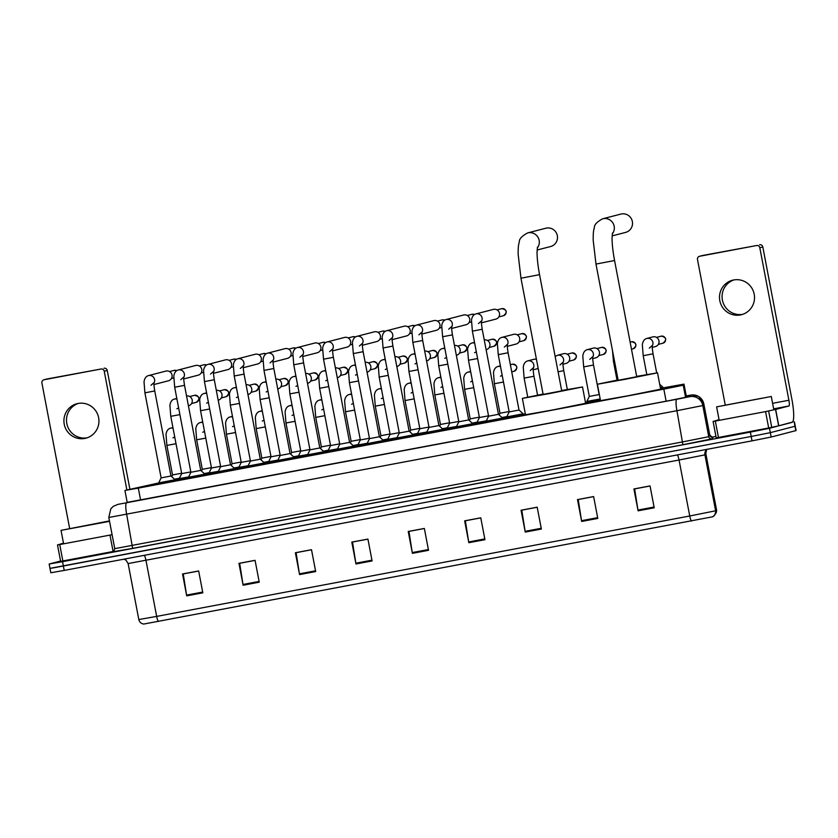 <?xml version="1.0" encoding="UTF-8"?>
<svg xmlns="http://www.w3.org/2000/svg" width="838" height="838" viewBox="0 0 838 838"><rect width="100%" height="100%" fill="white"/><g stroke="black" fill="none" stroke-linecap="round" stroke-linejoin="round"><path stroke-width="1.26" d="M600.396 400.061L587.05 402.481M662.994 388.141L660.554 388.727M218.372 472.454L209.238 474.057M248.142 466.85L239.008 468.442M277.912 461.246L268.778 462.838M307.682 455.631L298.548 457.234M337.452 450.027L328.318 451.619M367.222 444.423L358.088 446.015M396.992 438.808L387.858 440.4M426.762 433.204L417.628 434.796M456.532 427.6L447.398 429.192M486.302 421.985L477.168 423.578M523.331 414.841L506.938 417.973M188.602 478.069L179.468 479.661M353.908 447.157L337.505 450.289M383.678 441.553L367.274 444.685M234.829 469.594L218.425 472.716M413.448 435.949L397.044 439.07M205.059 475.198L188.655 478.33M324.138 452.771L307.735 455.893M264.599 463.98L248.195 467.112M294.368 458.376L277.965 461.508M443.218 430.334L426.814 433.466M472.988 424.73L456.584 427.862M502.758 419.126L486.354 422.247M175.289 480.803L158.885 483.935M158.696 482.96L125.197 490.387L138.312 488.125L663.832 389.136L683.242 385.229L683.997 384.118L662.952 387.91M586.998 402.219L585.469 402.512M525.311 413.836L523.216 414.234M209.186 473.784L204.943 474.591M238.956 468.18L234.713 468.987M268.726 462.576L264.483 463.372M298.496 456.961L294.253 457.768M328.266 451.357L324.023 452.164M358.036 445.753L353.793 446.549M387.805 440.139L383.563 440.945M417.575 434.534L413.333 435.341M447.345 428.93L443.103 429.726M477.115 423.316L472.873 424.122M506.885 417.712L502.643 418.518M179.416 479.399L175.173 480.195M127.187 502.371L668.808 400.69L688.218 396.783L689.025 395.588L686.259 396.007M792.528 422.09L769.494 428.291L750.366 432.104L62.546 561.67L49.149 564.016L60.577 561.041M711.661 437.237L715.945 436.43M794.434 421.818L795.262 426.196L770.332 432.659L751.204 436.472L50.259 568.3M49.987 568.394L50.814 572.763L64.212 570.416L752.032 440.851L771.159 437.038L796.1 430.564L795.262 426.196L770.332 432.659L751.204 436.472L53.779 567.797L49.987 568.394L49.149 564.016M654.206 507.797L650.037 485.925L633.916 488.963L638.095 510.824L654.206 507.797M650.058 485.998L634.628 488.9L637.959 510.07A4.452 0.828 79.3 0 0 638.095 510.824M597.787 518.418L593.618 496.557L577.497 499.595L581.666 521.456L597.787 518.418M593.629 496.62L578.21 499.521L581.53 520.691A4.452 0.828 79.3 0 0 581.666 521.456M541.369 529.05L537.189 507.189L521.068 510.227L525.248 532.088L541.369 529.05M537.21 507.252L521.781 510.153L525.112 531.323A4.452 0.828 79.3 0 0 525.248 532.088M484.94 539.682L480.771 517.811L464.65 520.848L468.819 542.71L484.94 539.682M480.782 517.874L465.362 520.786L468.683 541.956A4.452 0.828 79.3 0 0 468.819 542.71M202.827 592.822L198.658 570.961L182.537 573.988L186.706 595.86L202.827 592.822M198.669 571.024L183.25 573.925L186.57 595.095A4.452 0.828 79.3 0 0 186.706 595.86M259.246 582.19L255.077 560.329L238.956 563.366L243.125 585.228L259.246 582.19M255.087 560.392L239.668 563.293L242.999 584.463A4.452 0.828 79.3 0 0 243.125 585.228M315.675 571.558L311.506 549.697L295.385 552.734L299.554 574.596L315.675 571.558M311.516 549.759L296.097 552.671L299.417 573.841A4.452 0.828 79.3 0 0 299.554 574.596M372.093 560.936L367.924 539.075L351.803 542.102L355.972 563.974L372.093 560.936M367.934 539.138L352.515 542.039L355.846 563.209A4.452 0.828 79.3 0 0 355.972 563.974M428.522 550.304L424.353 528.443L408.232 531.481L412.401 553.342L428.522 550.304M424.363 528.506L408.944 531.407L412.265 552.577A4.452 0.828 79.3 0 0 412.401 553.342M715.61 513.673A5.562 5.562 -145.8 0 0 716.48 509.504L714.741 514.961A5.562 5.562 -145.8 0 1 712.667 516.784L143.769 624.048C141.13 623.65 139.485 622.152 138.815 619.544L156.664 616.401A5.562 1.037 79.3 0 0 158.392 621.471M109.537 521.33L61.038 530.36L109.464 520.911M70.853 528.453L106.185 521.749L70.853 528.453M87.152 437.813A17.808 17.493 75.5 0 1 78.259 403.434M78.091 403.466A17.808 17.493 -104.5 0 0 64.348 424.761A17.808 17.493 -104.5 0 0 85.885 438.19A17.808 17.493 -104.5 0 0 98.507 417.135A17.808 17.493 -104.5 0 0 78.091 403.466M113.706 551.373L113.109 551.488L109.977 535.094L59.739 544.553L62.86 560.957L60.629 561.345L57.497 544.951L59.739 544.553M113.109 551.488L62.86 560.957M43.89 379.782L46.897 379.006A2.786 2.734 75.5 0 1 47.075 378.965L44.068 379.75A2.786 2.734 -104.5 0 0 41.9 382.987L69.648 528.464M104.038 368.238A2.786 2.734 75.5 0 1 107.243 370.469L104.237 371.244A2.786 2.734 -104.5 0 0 101.021 369.013L47.075 378.965M129.911 489.319L107.243 370.469M101.021 369.013L44.068 379.75M104.237 371.244L126.884 490M63.479 543.16L57.497 544.951L60.629 561.345M109.977 535.094L112.083 534.686M537.106 250.017L550.566 246.54A9.459 9.291 -104.5 0 0 557.27 235.352A9.459 9.291 -104.5 0 0 545.831 228.219L527.647 232.922A9.459 9.291 75.5 0 1 537.284 248.048M539.546 274.665L520.964 278.206L543.129 394.415L561.722 390.864L539.546 274.665C537.902 265.761 537.064 258.272 537.053 252.175L537.462 247.095M561.649 390.518L581.981 387.072L549.686 393.535L522.357 398.375L543.066 394.059M582.494 386.905L585.615 403.298L552.818 409.939L525.489 414.768L522.357 398.375M612.128 235.887L625.588 232.409A9.459 9.291 -104.5 0 0 632.292 221.222A9.459 9.291 -104.5 0 0 620.843 214.088L602.658 218.791A9.459 9.291 75.5 0 1 612.295 233.917M614.568 260.534L595.986 264.075L618.151 380.284L636.733 376.733L614.568 260.534C612.913 251.63 612.086 244.141 612.065 238.044L612.473 232.964M636.671 376.388L656.992 372.941L624.708 379.405L597.379 384.244L618.077 379.928M657.505 372.774L660.637 389.167L627.84 395.808L600.5 400.637L597.379 384.244M154.747 390.958L170.973 476.005L161.126 477.88L144.911 392.833L154.747 390.958C153.249 380.892 154.223 384.024 154.024 382.578L150.997 385.291M170.973 476.005L175.09 479.755L158.686 482.877L158.906 484.008M153.972 383.05A5.007 4.923 75.5 0 0 148.494 375.592L165.924 371.087A5.007 4.923 75.5 0 1 172.01 375.026A5.007 4.923 75.5 0 1 168.428 380.787L153.962 384.527M184.517 385.344L200.743 470.401L190.896 472.276L174.681 387.229L184.517 385.344C183.019 375.288 183.993 378.409 183.794 376.974L180.767 379.687M200.743 470.401L204.86 474.14L188.456 477.272L188.676 478.404M183.742 377.446A5.007 4.923 75.5 0 0 178.264 369.987L195.694 365.483A5.007 4.923 75.5 0 1 201.78 369.422A5.007 4.923 75.5 0 1 198.197 375.173L183.732 378.923M214.287 379.74L230.513 464.786L220.666 466.661L204.451 381.615L214.287 379.74C212.789 369.684 213.763 372.805 213.564 371.36L210.537 374.073M230.513 464.786L234.63 468.536L218.226 471.668L218.446 472.8M213.512 371.842A5.007 4.923 75.5 0 0 208.034 364.383L225.464 359.869A5.007 4.923 75.5 0 1 231.55 363.807A5.007 4.923 75.5 0 1 227.967 369.568L213.501 373.308M244.057 374.136L260.283 459.182L250.436 461.057L234.221 376.011L244.057 374.136C242.559 364.069 243.533 367.201 243.334 365.756L240.307 368.469M260.283 459.182L264.399 462.932L247.996 466.054L248.216 467.185M243.282 366.227A5.007 4.923 75.5 0 0 237.803 358.769L255.234 354.264A5.007 4.923 75.5 0 1 261.32 358.203A5.007 4.923 75.5 0 1 257.737 363.964L243.271 367.704M273.827 368.521L290.053 453.578L280.206 455.453L263.991 370.396L273.827 368.521C272.329 358.465 273.303 361.587 273.104 360.151L270.077 362.864M290.053 453.578L294.169 457.318L277.766 460.45L277.986 461.581M273.052 360.623A5.007 4.923 75.5 0 0 267.573 353.165L285.004 348.66A5.007 4.923 75.5 0 1 291.09 352.589A5.007 4.923 75.5 0 1 287.507 358.35L273.041 362.1M303.597 362.917L319.823 447.963L309.976 449.838L293.761 364.792L303.597 362.917C302.099 352.861 303.073 355.982 302.874 354.537L299.847 357.25M319.823 447.963L323.939 451.713L307.536 454.845L307.756 455.977M302.822 355.019A5.007 4.923 75.5 0 0 297.343 347.561L314.774 343.046A5.007 4.923 75.5 0 1 320.86 346.984A5.007 4.923 75.5 0 1 317.277 352.746L302.811 356.485M333.367 357.313L349.593 442.359L339.746 444.234L323.531 359.188L333.367 357.313C331.869 347.246 332.843 350.378 332.644 348.933L329.617 351.646M349.593 442.359L353.709 446.109L337.305 449.231L337.525 450.362M332.592 349.404A5.007 4.923 75.5 0 0 327.113 341.946L344.544 337.442A5.007 4.923 75.5 0 1 350.63 341.38A5.007 4.923 75.5 0 1 347.047 347.142L332.581 350.881M363.137 351.698L379.363 436.755L369.516 438.63L353.301 353.573L363.137 351.698C361.639 341.642 362.613 344.764 362.414 343.318L359.387 346.042M379.363 436.755L383.479 440.495L367.075 443.627L367.295 444.758M362.362 343.8A5.007 4.923 75.5 0 0 356.883 336.342L374.314 331.838A5.007 4.923 75.5 0 1 380.4 335.766A5.007 4.923 75.5 0 1 376.817 341.527L362.351 345.277M392.907 346.094L409.133 431.141L399.286 433.016L383.071 347.969L392.907 346.094C391.409 336.038 392.383 339.16 392.184 337.714L389.157 340.427M409.133 431.141L413.249 434.891L396.845 438.012L397.065 439.143M392.132 338.196A5.007 4.923 75.5 0 0 386.653 330.738L404.084 326.223A5.007 4.923 75.5 0 1 410.17 330.162A5.007 4.923 75.5 0 1 406.587 335.923L392.121 339.662M422.677 340.49L438.903 425.536L429.056 427.411L412.841 342.365L422.677 340.49C421.179 330.423 422.153 333.555 421.954 332.11L418.927 334.823M438.903 425.536L443.019 429.286L426.615 432.408L426.835 433.539M421.902 332.581A5.007 4.923 75.5 0 0 416.423 325.123L433.854 320.619A5.007 4.923 75.5 0 1 439.94 324.557A5.007 4.923 75.5 0 1 436.357 330.319L421.891 334.058M452.447 334.875L468.672 419.932L458.826 421.807L442.611 336.75L452.447 334.875C450.949 324.819 451.923 327.941 451.724 326.495L448.697 329.219M468.672 419.922L472.789 423.672L456.385 426.804L456.605 427.935M451.672 326.977A5.007 4.923 75.5 0 0 446.193 319.519L463.624 315.004A5.007 4.923 75.5 0 1 469.709 318.943A5.007 4.923 75.5 0 1 466.127 324.704L451.661 328.454M482.217 329.271L498.442 414.318L488.596 416.193L472.381 331.146L482.217 329.271C480.719 319.215 481.693 322.337 481.494 320.891L478.467 323.604M498.442 414.318L502.559 418.068L486.155 421.189L486.375 422.321M481.441 321.373A5.007 4.923 75.5 0 0 475.963 313.904L493.393 309.4A5.007 4.923 75.5 0 1 499.479 313.339A5.007 4.923 75.5 0 1 495.897 319.1L481.431 322.84M190.834 471.899L181.71 473.606L170.784 416.318L179.898 414.611M186.539 395.955A5.007 4.923 75.5 0 1 192.195 399.988A5.007 4.923 75.5 0 1 188.613 405.749L188.414 405.802M188.623 476.916L179.269 478.603L179.479 479.734M220.604 466.295L211.48 468.002L200.554 410.714L209.668 409.007M216.309 390.351A5.007 4.923 75.5 0 1 221.965 394.384A5.007 4.923 75.5 0 1 218.383 400.135L218.184 400.187M218.393 471.312L209.039 472.999L209.249 474.13M250.373 460.68L241.25 462.387L230.324 405.11L239.438 403.403M246.079 384.747A5.007 4.923 75.5 0 1 251.735 388.769A5.007 4.923 75.5 0 1 248.153 394.53L247.954 394.583M248.163 465.708L238.809 467.384L239.019 468.515M280.143 455.076L271.02 456.783L260.094 399.496L269.208 397.788M275.849 379.132A5.007 4.923 75.5 0 1 281.505 383.165A5.007 4.923 75.5 0 1 277.923 388.926L277.724 388.979M277.933 460.093L268.579 461.78L268.789 462.911M309.913 449.472L300.79 451.179L289.864 393.891L298.977 392.184M305.619 373.528A5.007 4.923 75.5 0 1 311.275 377.561A5.007 4.923 75.5 0 1 307.693 383.312L307.494 383.364M307.703 454.489L298.349 456.176L298.558 457.307M339.683 443.857L330.56 445.565L319.634 388.287L328.747 386.58M335.389 367.924A5.007 4.923 75.5 0 1 341.045 371.946A5.007 4.923 75.5 0 1 337.463 377.708L337.264 377.76M337.473 448.885L328.119 450.561L328.328 451.692M369.453 438.253L360.33 439.96L349.404 382.673L358.517 380.965M365.159 362.309A5.007 4.923 75.5 0 1 370.815 366.342A5.007 4.923 75.5 0 1 367.233 372.103L367.034 372.156M367.243 443.271L357.889 444.957L358.098 446.088M399.223 432.649L390.099 434.356L379.174 377.069L388.287 375.361M394.928 356.705A5.007 4.923 75.5 0 1 400.585 360.738A5.007 4.923 75.5 0 1 397.003 366.489L396.803 366.541M397.013 437.666L387.659 439.353L387.868 440.484M428.993 427.034L419.869 428.742L408.944 371.464L418.057 369.757M424.698 351.101A5.007 4.923 75.5 0 1 430.355 355.123A5.007 4.923 75.5 0 1 426.772 360.885L426.573 360.937M426.783 432.062L417.429 433.738L417.638 434.87M458.763 421.43L449.639 423.138L438.714 365.85L447.827 364.142M454.468 345.486A5.007 4.923 75.5 0 1 460.125 349.519A5.007 4.923 75.5 0 1 456.542 355.281L456.343 355.333M456.553 426.448L447.199 428.134L447.408 429.266M488.533 415.826L479.409 417.523L468.484 360.246L477.597 358.538M484.238 339.882A5.007 4.923 75.5 0 1 489.895 343.915A5.007 4.923 75.5 0 1 486.312 349.666L486.113 349.718M486.323 420.844L476.969 422.53L477.178 423.661M508.09 352.756L519.015 410.044L509.179 411.919L498.254 354.642L508.09 352.756C506.592 342.7 507.566 345.822 507.367 344.387L504.35 347.1M507.315 344.858A5.007 4.923 75.5 0 0 501.836 337.4L513.579 334.362A5.007 4.923 75.5 0 1 519.665 338.301A5.007 4.923 75.5 0 1 516.082 344.062L507.304 346.335M519.015 410.044L523.132 413.794L506.739 416.915L506.948 418.047M181.637 473.229L172.523 474.937L166.888 445.418L176.011 443.711M179.437 478.247L174.472 479.189M211.406 467.625L202.293 469.332L196.658 439.814L205.781 438.106M209.207 472.642L204.242 473.585M241.176 462.01L232.063 463.718L226.428 434.21L235.551 432.502M238.977 467.038L234.012 467.971M270.946 456.406L261.833 458.114L256.198 428.595L265.321 426.888M268.747 461.424L263.781 462.367M300.716 450.802L291.603 452.51L285.968 422.991L295.091 421.284M298.517 455.82L293.551 456.762M330.486 445.188L321.373 446.895L315.737 417.387L324.861 415.679M328.286 450.216L323.321 451.148M360.256 439.583L351.143 441.291L345.507 411.772L354.631 410.065M358.056 444.601L353.091 445.544M390.026 433.979L380.913 435.687L375.277 406.168L384.401 404.461M387.826 438.997L382.861 439.94M419.796 428.365L410.683 430.072L405.047 400.564L414.171 398.857M417.596 433.393L412.631 434.325M449.566 422.761L440.453 424.468L434.817 394.949L443.941 393.242M447.366 427.778L442.401 428.721M479.336 417.156L470.223 418.864L464.587 389.345L473.711 387.638M477.136 422.174L472.171 423.106M509.106 411.542L499.993 413.249L494.357 383.731L503.481 382.034M506.906 416.57L501.941 417.502M538.111 368.102A5.007 4.923 75.5 0 1 536.299 369.013L533.178 369.82M533.188 368.353A5.007 4.923 75.5 0 0 527.71 360.895L533.785 359.324A5.007 4.923 75.5 0 1 536.446 359.387M562.958 362.739A5.007 4.923 75.5 0 0 557.48 355.281L563.555 353.709A5.007 4.923 75.5 0 1 569.651 357.648A5.007 4.923 75.5 0 1 566.069 363.409L562.947 364.216M593.503 365.033L599.139 394.551L589.303 396.426L583.667 366.908L593.503 365.033C592.005 354.977 592.99 358.098 592.78 356.653L589.763 359.376M592.728 357.135A5.007 4.923 75.5 0 0 587.249 349.676L593.325 348.105A5.007 4.923 75.5 0 1 599.421 352.044A5.007 4.923 75.5 0 1 595.839 357.805L592.717 358.612M600.186 398.961L586.851 401.423L587.071 402.554M652.268 345.916A5.007 4.923 75.5 0 0 646.789 338.458L652.865 336.886A5.007 4.923 75.5 0 1 658.961 340.825A5.007 4.923 75.5 0 1 655.379 346.586L652.257 347.393M659.695 384.265L662.795 387.083L660.334 387.627M742.73 314.323A17.808 17.493 75.5 0 1 733.837 279.944M733.679 279.965A17.808 17.493 -104.5 0 0 719.936 301.271A17.808 17.493 -104.5 0 0 741.473 314.7A17.808 17.493 -104.5 0 0 754.085 293.646A17.808 17.493 -104.5 0 0 733.679 279.965M765.565 411.605L775.663 409.415L778.785 425.809L768.687 427.998L765.565 411.605L715.317 421.064L718.449 437.457L716.218 437.855L713.086 421.462L715.317 421.064M768.687 427.998L718.449 437.457M778.785 425.809L792.078 422.373A22.259 4.138 79.3 0 0 791.92 399.475L762.821 246.98L759.815 247.755L788.904 400.25A5.562 1.037 -100.7 0 1 788.946 405.98L775.663 409.415M699.479 256.292L702.485 255.517A2.786 2.734 75.5 0 1 702.653 255.475L699.646 256.26A2.786 2.734 -104.5 0 0 697.488 259.497L725.237 404.974M759.815 247.755A2.786 2.734 -104.5 0 0 756.609 245.524L702.653 255.475M759.616 244.748A2.786 2.734 75.5 0 1 762.821 246.98M756.609 245.524L699.646 256.26M719.067 419.67L713.086 421.451L716.218 437.855M770.824 396.594L716.616 406.87L770.824 396.594M726.431 404.964L761.773 398.26L726.431 404.964M140.616 500.192L138.312 488.125M686.49 397.212L683.997 384.118L686.49 397.212M685.568 397.401L683.242 385.229M666.137 401.193L663.832 389.136M118.357 504.287A11.135 10.412 -102.7 0 0 118.001 504.361L676.842 399.255L689.779 396.657L690.826 395.117L686.238 395.882L691.979 394.949L698.651 396.51L703.836 403.958L709.786 435.121L712.436 437.384M690.826 395.117A11.135 11.124 -145.8 0 1 703.836 403.968L702.433 405.623L676.926 410.704L108.804 517.486L114.754 548.649L682.865 441.856L708.372 436.776L709.786 435.121A2.786 2.786 34.2 0 0 713.033 437.331L711.996 438.871L682.886 444.727L132.624 548.377L126.664 514.354A11.135 2.064 -100.7 0 1 126.58 502.905M711.996 438.871A2.786 2.786 34.2 0 1 708.739 436.661L702.799 405.498A11.135 11.124 -145.8 0 0 689.779 396.657M132.624 548.377L113.067 551.739M62.546 561.67L64.212 570.416M750.366 432.104L752.032 440.851M769.494 428.291L771.159 437.038M794.152 421.912L795.817 430.659M676.842 399.255A11.135 2.064 -100.7 0 0 676.926 410.704L682.886 444.727M677.293 454.929A5.562 1.037 -100.7 0 1 679.052 460.02L128.13 563.565L138.815 619.544M704.559 454.94L679.052 460.02L689.737 515.999L715.61 510.792L716.48 509.504L705.806 453.536L704.559 454.94M712.656 516.795L714.741 514.961A5.562 5.562 -145.8 0 0 715.61 510.792L704.926 454.814A5.562 5.562 34.2 0 1 707.063 449.325L705.795 450.645M691.455 521.058A5.562 1.037 -100.7 0 1 689.737 515.999L156.664 616.401L145.99 560.433A5.562 1.037 -100.7 0 0 144.23 555.343M716.48 509.504L705.806 453.536A5.562 5.562 34.2 0 1 706.277 450.037M428.375 549.55L412.265 552.577M371.946 560.172L355.846 563.209M315.528 570.804L299.417 573.841M259.099 581.436L242.999 584.463M202.681 592.057L186.57 595.095M484.793 538.918L468.683 541.956M541.222 528.286L525.112 531.323M597.641 517.664L581.53 520.691M654.069 507.032L637.959 510.07M176.745 370.637L174.231 370.375A3.614 3.551 75.5 0 1 174.461 370.323L174.472 370.323A3.614 0.67 79.3 0 0 174.461 370.323A3.614 3.551 75.5 0 1 176.724 370.658M204.242 364.719L204.001 364.771A3.614 3.551 75.5 0 1 206.494 365.043L204.242 364.719A3.614 0.67 79.3 0 0 204.231 364.719M236.285 359.418L233.771 359.156A3.614 3.551 75.5 0 1 234.001 359.104A3.614 0.67 79.3 0 0 234.001 359.104A3.614 3.551 75.5 0 1 236.264 359.439M266.055 353.814L263.541 353.552A3.614 3.551 75.5 0 1 263.771 353.5A3.614 0.67 79.3 0 0 263.771 353.5A3.614 3.551 75.5 0 1 266.034 353.835M295.824 348.21L293.31 347.948A3.614 3.551 75.5 0 1 293.541 347.896A3.614 0.67 79.3 0 0 293.551 347.896A3.614 0.67 79.3 0 0 293.541 347.896A3.614 3.551 75.5 0 1 295.804 348.22M325.594 342.595L323.08 342.333A3.614 3.551 75.5 0 1 323.311 342.281L323.321 342.281A3.614 0.67 79.3 0 0 323.311 342.281A3.614 3.551 75.5 0 1 325.573 342.616M355.364 336.991L352.85 336.729A3.614 3.551 75.5 0 1 355.343 337.012M382.62 331.125A3.614 3.551 75.5 0 1 382.851 331.073A3.614 0.67 79.3 0 0 382.861 331.073A3.614 0.67 79.3 0 0 382.851 331.073A3.614 3.551 75.5 0 1 385.113 331.398L382.861 331.073L377.959 332.33M414.904 325.773L412.39 325.511A3.614 3.551 75.5 0 1 412.621 325.458A3.614 0.67 79.3 0 0 412.621 325.458A3.614 3.551 75.5 0 1 414.883 325.793M442.16 319.906A3.614 3.551 75.5 0 1 442.391 319.854A3.614 0.67 79.3 0 0 442.391 319.854A3.614 3.551 75.5 0 1 444.653 320.189L442.401 319.854L437.499 321.111M474.444 314.564L471.93 314.302A3.614 3.551 75.5 0 1 472.161 314.25A3.614 0.67 79.3 0 0 472.161 314.25A3.614 3.551 75.5 0 1 474.423 314.575M503.512 315.696C507.629 312.291 507.095 309.945 501.941 308.635L501.7 308.688A3.614 3.551 75.5 0 1 506.079 311.422A3.614 3.551 75.5 0 1 503.512 315.696L498.851 316.9M196.228 402.345C200.334 398.94 199.811 396.594 194.646 395.285L194.416 395.337A3.614 3.551 75.5 0 1 194.636 395.285A3.614 0.67 79.3 0 0 194.636 395.285A3.614 3.551 75.5 0 1 198.784 398.071A3.614 3.551 75.5 0 1 196.228 402.345L191.556 403.549M170.784 416.318L169.905 405.288C170.46 401.779 171.947 399.705 174.367 399.087A5.007 4.923 75.5 0 1 176.944 399.129M225.998 396.73C230.104 393.336 229.581 390.979 224.416 389.68L224.186 389.733A3.614 3.551 75.5 0 1 224.406 389.68A3.614 0.67 79.3 0 0 224.406 389.68A3.614 3.551 75.5 0 1 228.554 392.456A3.614 3.551 75.5 0 1 225.998 396.73L221.326 397.945M200.554 410.714L199.674 399.674C200.23 396.165 201.717 394.101 204.137 393.472A5.007 4.923 75.5 0 1 206.714 393.514M255.768 391.126C259.874 387.722 259.351 385.375 254.186 384.066L253.956 384.118A3.614 3.551 75.5 0 1 254.176 384.076A3.614 0.67 79.3 0 0 254.176 384.076A3.614 3.551 75.5 0 1 258.324 386.852A3.614 3.551 75.5 0 1 255.768 391.126L251.096 392.331M230.324 405.11L229.444 394.07C230 390.56 231.487 388.497 233.907 387.868A5.007 4.923 75.5 0 1 236.484 387.91M285.538 385.522C289.644 382.118 289.12 379.771 283.956 378.462A3.614 0.67 79.3 0 0 283.956 378.462L283.726 378.514A3.614 3.551 75.5 0 1 288.094 381.238A3.614 3.551 75.5 0 1 285.538 385.522L280.866 386.727M260.094 399.496L259.214 388.465C259.77 384.956 261.257 382.882 263.677 382.264A5.007 4.923 75.5 0 1 266.254 382.306M315.308 379.907C319.414 376.513 318.89 374.157 313.726 372.858L313.496 372.91A3.614 3.551 75.5 0 1 313.716 372.858A3.614 0.67 79.3 0 0 313.726 372.858A3.614 0.67 79.3 0 0 313.716 372.858A3.614 3.551 75.5 0 1 317.864 375.634A3.614 3.551 75.5 0 1 315.308 379.907L310.636 381.122M289.864 393.891L288.984 382.851C289.539 379.342 291.027 377.278 293.447 376.65A5.007 4.923 75.5 0 1 296.024 376.691M343.507 367.243A3.614 0.67 79.3 0 0 343.496 367.243L343.266 367.295A3.614 3.551 75.5 0 1 343.486 367.254A3.614 0.67 79.3 0 0 343.486 367.254A3.614 3.551 75.5 0 1 347.634 370.029A3.614 3.551 75.5 0 1 345.078 374.303L340.406 375.508M319.634 388.287L318.754 377.247C319.309 373.738 320.797 371.674 323.217 371.045A5.007 4.923 75.5 0 1 325.793 371.087M374.848 368.699C378.954 365.295 378.43 362.948 373.266 361.639L373.036 361.691A3.614 3.551 75.5 0 1 373.256 361.639A3.614 0.67 79.3 0 0 373.266 361.639A3.614 0.67 79.3 0 0 373.256 361.639A3.614 3.551 75.5 0 1 377.404 364.415A3.614 3.551 75.5 0 1 374.848 368.699L370.176 369.904M349.404 382.673L348.524 371.643C349.079 368.133 350.567 366.059 352.987 365.441A5.007 4.923 75.5 0 1 355.563 365.483M404.618 363.084C408.724 359.691 408.2 357.334 403.036 356.035L402.806 356.087A3.614 3.551 75.5 0 1 403.026 356.035A3.614 0.67 79.3 0 0 403.026 356.035A3.614 3.551 75.5 0 1 407.174 358.811A3.614 3.551 75.5 0 1 404.618 363.084L399.946 364.289M379.174 377.069L378.294 366.028C378.849 362.519 380.337 360.455 382.757 359.827A5.007 4.923 75.5 0 1 385.333 359.869M434.388 357.48C438.494 354.076 437.97 351.73 432.806 350.42L432.576 350.473A3.614 3.551 75.5 0 1 436.944 353.207A3.614 3.551 75.5 0 1 434.388 357.48L429.716 358.685M408.944 371.464L408.064 360.424C408.619 356.915 410.107 354.851 412.526 354.223A5.007 4.923 75.5 0 1 415.103 354.264M464.158 351.876C468.264 348.472 467.74 346.125 462.576 344.816L462.346 344.868A3.614 3.551 75.5 0 1 462.566 344.816A3.614 0.67 79.3 0 0 462.566 344.816A3.614 3.551 75.5 0 1 466.714 347.592A3.614 3.551 75.5 0 1 464.158 351.876L459.486 353.081M438.714 365.85L437.834 354.82C438.389 351.311 439.877 349.237 442.296 348.618A5.007 4.923 75.5 0 1 444.873 348.66M492.356 339.212A3.614 0.67 79.3 0 0 492.346 339.212L492.116 339.264A3.614 3.551 75.5 0 1 492.335 339.212A3.614 0.67 79.3 0 0 492.335 339.212A3.614 3.551 75.5 0 1 496.484 341.988A3.614 3.551 75.5 0 1 493.928 346.262L489.256 347.466M468.484 360.246L467.604 349.205C468.159 345.696 469.647 343.632 472.066 343.004A5.007 4.923 75.5 0 1 474.643 343.046M523.698 340.657C527.804 337.253 527.28 334.907 522.116 333.597L521.885 333.65A3.614 3.551 75.5 0 1 522.105 333.597A3.614 0.67 79.3 0 0 522.116 333.597A3.614 0.67 79.3 0 0 522.105 333.597A3.614 3.551 75.5 0 1 526.254 336.384A3.614 3.551 75.5 0 1 523.698 340.657L519.026 341.862M166.888 445.418L166.008 434.388C166.563 430.879 168.05 428.805 170.47 428.187A5.007 4.923 75.5 0 1 173.057 428.228M196.658 439.814L195.778 428.773C196.333 425.264 197.82 423.2 200.24 422.572A5.007 4.923 75.5 0 1 202.827 422.614M226.428 434.21L225.548 423.169C226.103 419.66 227.59 417.596 230.01 416.968A5.007 4.923 75.5 0 1 232.597 417.01M256.198 428.595L255.318 417.554C255.873 414.056 257.36 411.982 259.78 411.364A5.007 4.923 75.5 0 1 262.367 411.406M285.968 422.991L285.088 411.95C285.643 408.441 287.13 406.378 289.55 405.749A5.007 4.923 75.5 0 1 292.137 405.791M315.737 417.387L314.858 406.346C315.413 402.837 316.9 400.774 319.32 400.145A5.007 4.923 75.5 0 1 321.907 400.187M345.507 411.772L344.628 400.732C345.183 397.233 346.67 395.159 349.09 394.541A5.007 4.923 75.5 0 1 351.677 394.583M375.277 406.168L374.397 395.127C374.953 391.618 376.44 389.555 378.86 388.926A5.007 4.923 75.5 0 1 381.447 388.968M405.047 400.564L404.167 389.523C404.723 386.014 406.21 383.951 408.63 383.322A5.007 4.923 75.5 0 1 411.217 383.364M434.817 394.949L433.937 383.909C434.493 380.41 435.98 378.336 438.4 377.718A5.007 4.923 75.5 0 1 440.987 377.76M464.587 389.345L463.707 378.305C464.262 374.796 465.75 372.732 468.17 372.103A5.007 4.923 75.5 0 1 470.757 372.145M514.103 371.224C518.219 367.83 517.695 365.473 512.531 364.174L512.29 364.226A3.614 3.551 75.5 0 1 512.521 364.174A3.614 0.67 79.3 0 0 512.531 364.174A3.614 0.67 79.3 0 0 512.521 364.174A3.614 3.551 75.5 0 1 516.669 366.95A3.614 3.551 75.5 0 1 514.103 371.224L511.735 371.842M494.357 383.731L493.477 372.701C494.032 369.191 495.52 367.128 497.94 366.499A5.007 4.923 75.5 0 1 500.527 366.541M530.224 370.585L533.24 367.872C533.45 369.317 532.465 366.196 533.963 376.252L524.127 378.127L523.247 367.086C523.802 363.587 525.29 361.513 527.71 360.895M573.642 360.015C577.759 356.611 577.235 354.264 572.071 352.955A3.614 0.67 79.3 0 0 572.071 352.955L571.83 353.008A3.614 3.551 75.5 0 1 576.209 355.731A3.614 3.551 75.5 0 1 573.642 360.015L569.012 361.209M559.994 364.98L563.01 362.267C563.22 363.713 562.235 360.581 563.733 370.647L558.077 371.789M603.412 354.401C607.529 351.007 607.005 348.65 601.841 347.351L601.6 347.403A3.614 3.551 75.5 0 1 601.831 347.351A3.614 0.67 79.3 0 0 601.831 347.351A3.614 3.551 75.5 0 1 605.979 350.127A3.614 3.551 75.5 0 1 603.412 354.401L598.782 355.605M633.182 348.797C637.299 345.392 636.775 343.046 631.611 341.736L631.37 341.789A3.614 3.551 75.5 0 1 631.601 341.747A3.614 0.67 79.3 0 0 631.601 341.747A3.614 3.551 75.5 0 1 635.749 344.523A3.614 3.551 75.5 0 1 633.182 348.797L631.485 349.237M614.495 361.136L613.437 361.304L612.515 350.745M662.952 343.192C667.069 339.788 666.545 337.442 661.381 336.132L661.14 336.185A3.614 3.551 75.5 0 1 661.371 336.132A3.614 0.67 79.3 0 0 661.371 336.132A3.614 3.551 75.5 0 1 665.519 338.908A3.614 3.551 75.5 0 1 662.952 343.192L658.322 344.387M649.303 348.158L652.32 345.445C652.53 346.89 651.545 343.758 653.043 353.825L643.207 355.7L642.327 344.659C642.882 341.15 644.37 339.086 646.789 338.458M788.904 400.25L772.594 403.319M788.946 405.98L773.652 408.86M778.659 425.84L775.538 409.447M768.624 410.997L771.746 427.39M127.24 502.653L124.925 490.471M118.001 504.361L113.392 506.267L110.826 508.75L108.804 517.486M113.13 551.729L112.983 551.771C113.13 552.588 113.717 551.551 114.754 548.649M703.836 403.958L709.786 435.121M705.806 453.536L706.664 449.367M123.856 559.176L126.014 560.172L128.13 563.565M61.038 530.36L63.604 543.831M520.964 278.206L518.156 254.312C518.146 245.094 518.628 244.748 519.361 241.585C519.256 238.84 522.011 235.949 527.647 232.922M595.986 264.075L593.178 240.192C593.168 230.963 593.65 230.618 594.372 227.454C594.268 224.71 597.033 221.819 602.658 218.791M148.494 375.592C146.074 376.22 144.586 378.284 144.031 381.793L144.911 392.833M161.126 477.88L158.686 482.877M173.707 377.98L171.381 378.587M175.09 479.755L175.299 480.886M174.231 370.375L169.569 371.58M178.264 369.987C175.844 370.616 174.356 372.68 173.801 376.189L174.681 387.229M190.896 472.276L188.456 477.272M203.477 372.376L201.151 372.973M204.86 474.14L205.069 475.272M204.001 364.771L199.339 365.976M208.034 364.383C205.614 365.001 204.126 367.075 203.571 370.574L204.451 381.615M220.666 466.661L218.226 471.668M233.247 366.772L230.921 367.369M234.63 468.536L234.839 469.668M233.771 359.156L229.109 360.361M237.803 358.769C235.384 359.397 233.896 361.461 233.341 364.97L234.221 376.011M250.436 461.057L247.996 466.054M263.017 361.157L260.691 361.765M264.399 462.932L264.609 464.063M263.541 353.552L258.879 354.757M267.573 353.165C265.154 353.793 263.666 355.857 263.111 359.366L263.991 370.396M280.206 455.453L277.766 460.45M292.787 355.553L290.461 356.15M294.169 457.318L294.379 458.449M293.31 347.948L288.649 349.153M297.343 347.561C294.924 348.179 293.436 350.253 292.881 353.751L293.761 364.792M309.976 449.838L307.536 454.845M322.557 349.949L320.231 350.546M323.939 451.713L324.149 452.845M323.08 342.333L318.419 343.538M327.113 341.946C324.694 342.574 323.206 344.638 322.64 348.147L323.531 359.188M339.746 444.234L337.305 449.231M352.327 344.334L350.001 344.942M353.709 446.109L353.919 447.241M352.85 336.729L348.189 337.934M356.883 336.342C354.464 336.97 352.976 339.034 352.41 342.543L353.301 353.573M369.516 438.63L367.075 443.627M382.097 338.73L379.771 339.327M383.479 440.495L383.689 441.626M386.653 330.738C384.233 331.356 382.746 333.419 382.18 336.928L383.071 347.969M399.286 433.016L396.845 438.012M411.867 333.126L409.541 333.723M413.249 434.891L413.459 436.022M412.39 325.511L407.729 326.715M416.423 325.123C414.003 325.752 412.516 327.815 411.95 331.324L412.841 342.365M429.056 427.411L426.615 432.408M441.636 327.511L439.311 328.119M443.019 429.286L443.229 430.407M446.193 319.519C443.773 320.147 442.286 322.211 441.72 325.72L442.611 336.75M458.826 421.807L456.385 426.804M471.406 321.907L469.081 322.504M472.789 423.672L472.999 424.803M471.93 314.302L467.269 315.507M475.963 313.904C473.543 314.533 472.056 316.596 471.49 320.106L472.381 331.146M488.596 416.193L486.155 421.189M502.559 418.068L502.769 419.199M501.7 308.688L497.039 309.892M181.71 473.606L179.269 478.603M176.881 408.787L178.62 407.897M174.367 399.087L176.818 398.448M194.416 395.337L189.755 396.542M211.48 468.002L209.039 472.999M206.651 403.172L208.39 402.292M204.137 393.472L206.588 392.844M224.186 389.733L219.525 390.937M241.25 462.387L238.809 467.384M236.421 397.568L238.16 396.688M233.907 387.868L236.358 387.24M253.956 384.118L249.295 385.333M271.02 456.783L268.579 461.78M266.191 391.964L267.93 391.074M263.677 382.264L266.128 381.625M283.726 378.514L279.064 379.719M300.79 451.179L298.349 456.176M295.961 386.349L297.7 385.47M293.447 376.65L295.898 376.021M313.496 372.91L308.834 374.115M330.56 445.565L328.119 450.561M325.731 380.745L327.469 379.865M323.217 371.045L325.668 370.417M343.266 367.295L338.604 368.511M345.078 374.303C349.184 370.899 348.66 368.552 343.496 367.243M360.33 439.96L357.889 444.957M355.501 375.141L357.239 374.251M352.987 365.441L355.438 364.802M373.036 361.691L368.374 362.896M390.099 434.346L387.659 439.353M385.271 369.527L387.009 368.647M382.757 359.827L385.208 359.198M402.806 356.087L398.144 357.292M419.869 428.742L417.429 433.738M415.04 363.922L416.779 363.043M412.526 354.223L414.978 353.594M432.576 350.473L427.904 351.677M449.639 423.138L447.199 428.134M444.81 358.318L446.549 357.428M442.296 348.618L444.748 347.98M462.346 344.868L457.674 346.073M479.409 417.523L476.969 422.53M474.58 352.704L476.319 351.824M472.066 343.004L474.518 342.375M492.116 339.264L487.444 340.469M493.928 346.262C498.034 342.868 497.51 340.511 492.346 339.212M501.836 337.4C499.417 338.028 497.929 340.092 497.374 343.601L498.254 354.642M509.179 411.919L506.739 416.915M523.132 413.794L523.352 414.925M521.885 333.65L517.214 334.854M172.523 474.937L171.675 476.654M172.984 437.876L174.723 436.996M170.47 428.187L172.921 427.548M202.293 469.332L201.445 471.04M202.754 432.272L204.493 431.392M200.24 422.572L202.691 421.943M232.063 463.718L231.215 465.436M232.524 426.668L234.263 425.788M230.01 416.968L232.461 416.329M261.833 458.114L260.985 459.832M262.294 421.053L264.033 420.173M259.78 411.364L262.231 410.725M291.603 452.51L290.755 454.217M292.064 415.449L293.803 414.569M289.55 405.749L292.001 405.121M321.373 446.895L320.525 448.613M321.834 409.845L323.573 408.965M319.32 400.145L321.771 399.506M351.143 441.291L350.294 443.009M351.604 404.23L353.343 403.35M349.09 394.541L351.541 393.902M380.913 435.687L380.064 437.394M381.374 398.626L383.113 397.746M378.86 388.926L381.311 388.298M410.683 430.072L409.834 431.79M411.144 393.022L412.883 392.142M408.63 383.322L411.081 382.683M440.453 424.468L439.604 426.186M440.914 387.407L442.653 386.528M438.4 377.718L440.851 377.079M470.223 418.864L469.374 420.571M470.684 381.803L472.423 380.923M468.17 372.103L470.621 371.475M499.993 413.249L499.144 414.967M500.454 376.199L502.192 375.319M497.94 366.499L500.391 365.86M512.29 364.226L510.373 364.719M527.751 397.128L524.127 378.127M537.567 395.138L533.963 376.252M557.48 355.281L555.165 356.538M567.326 389.461L563.733 370.647M571.83 353.008L567.2 354.202M587.249 349.676C584.83 350.305 583.342 352.369 582.787 355.878L583.667 366.908M589.303 396.426L586.851 401.423M601.6 347.403L596.97 348.598M617.03 380.138L613.437 361.304M631.37 341.789L630.134 342.114M646.8 374.523L643.207 355.7M656.678 372.847L653.043 353.825M662.795 387.083L663.005 388.214M661.14 336.185L656.51 337.379M716.616 406.87L719.193 420.33M771.285 396.447L773.841 409.824"/></g></svg>
